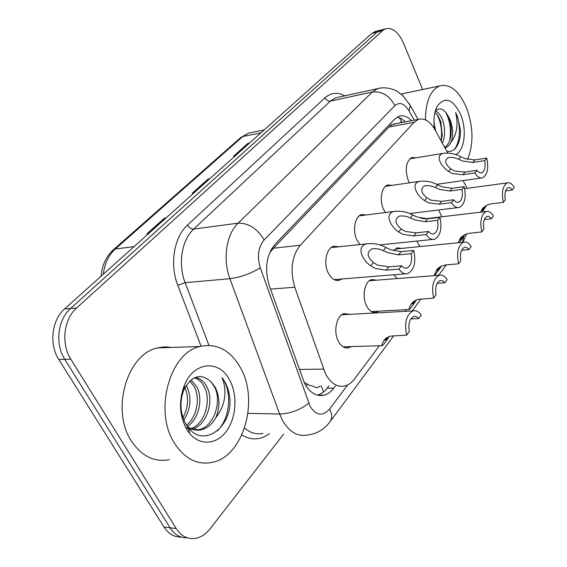 <?xml version="1.0" encoding="UTF-8"?>
<svg xmlns="http://www.w3.org/2000/svg" width="567" height="567" viewBox="0 0 567 567"><rect width="100%" height="100%" fill="white"/><g stroke="black" fill="none" stroke-linecap="round" stroke-linejoin="round"><path stroke-width="0.85" d="M359.953 244.547L356.905 239.947C352.235 230.592 354.956 216.197 361.597 214.51L366.438 214.943M385.397 212.533L383.512 209.223C379.174 200.172 381.548 186.571 387.644 184.991L392.031 185.366M409.417 182.829L408.29 180.604C404.682 169.25 405.901 161.538 411.947 157.47L415.944 157.803M342.021 278.957L339.562 280.24C335.132 281.26 331.362 278.851 328.265 273.025C323.225 263.35 326.351 248.041 333.602 246.248L338.981 246.765M378.784 311.177L376.502 312.339C372.562 313.204 369.209 310.985 366.459 305.67C361.668 296.307 364.751 281.09 371.633 279.524L376.623 280.169M393.455 250.734L397.212 247.836L401.727 248.389M419.991 246.567L416.674 241.095M421.026 218.302L425.193 218.763M441.771 216.792L438.695 209.96M351.136 346.593L348.762 347.734C344.623 348.634 341.121 346.437 338.272 341.143C333.091 331.468 336.642 315.245 344.162 313.586L349.697 314.359M447.774 152.962L434.889 129.659C429.949 121.21 424.463 117.78 418.418 119.368L414.108 122.295L300.276 245.27C291.686 256.249 289.857 270.239 294.783 287.235L325.586 374C330.887 383.597 337.365 387.58 345.005 385.957C348.563 384.979 351.703 382.675 354.432 379.061L379.366 345.742M304.025 382.314L309.795 385.432L313.473 386.318C315.798 388.083 318.059 387.97 320.27 385.971M395.858 123.663L391.251 125.158L388.969 127.036L273.457 248.218L270.792 251.606L270.459 251.025M467.314 188.343L463.048 180.582M405.1 311.361L406.383 309.653M397.276 278.56L393.753 274.768M283.613 434.131L210.222 528.664C205.998 534.022 201.143 537.254 195.665 538.359C187.833 539.564 181.341 536.29 176.195 528.529L70.804 359.159C60.832 343.9 63.766 319.015 76.588 308.016L382.612 30.611L377.154 32.028L381.52 29.867L377.154 32.028L70.57 308.462L377.154 32.028L371.746 33.439L376.119 31.277M70.804 359.159L64.758 359.315C54.801 344.148 57.749 319.405 70.57 308.462C57.749 319.405 54.801 344.148 64.758 359.315L170.057 527.785L64.758 359.315L58.784 359.471C48.84 344.389 51.795 319.788 64.624 308.902L371.746 33.439M187.351 537.835C180.37 538.069 174.608 534.716 170.057 527.785C174.608 534.716 180.37 538.069 187.351 537.835M181.249 537.055C174.275 537.268 168.519 533.93 163.983 527.041L58.784 359.471M165.805 218.153L164.423 218.16L166.06 217.919M148.54 233.632L146.903 233.852L164.423 218.16M249.36 143.21L248.02 143.288L249.622 142.969M235.107 155.989L233.498 156.294L248.02 143.288M209.521 178.938L208.167 178.981L209.783 178.704M193.871 192.971L192.248 193.241L208.167 178.981M411.543 120.679C407.411 116.426 403.229 114.952 398.991 116.256L394.717 119.091L275.045 244.313C266.277 255.164 264.371 268.999 269.332 285.818L304.628 383.526C309.908 392.867 316.386 396.751 324.048 395.178C327.705 394.2 330.944 391.882 333.757 388.218L335.473 385.964M328.903 385.971L327.173 388.211C324.352 391.854 321.106 394.157 317.442 395.135L317.378 395.149M382.612 30.611L385.503 28.832C392.428 27.251 398.388 31.95 403.392 42.929L422.621 89.508M397.226 117.078L401.415 118.609L405.412 121.841M385.744 338.492L385.659 340.03L388.161 336.968M389.21 336.514C385.893 341.561 383.618 344.608 382.378 345.65C381.463 346.005 381.804 344.573 383.398 341.355L386.247 338.102L390.351 336.139L406.688 335.111C404.165 322.935 406.248 314.876 412.939 310.936L341.752 314.791M410.855 318.93L418.751 318.548L421.26 315.096C418.786 311.517 416.015 310.135 412.939 310.936M418.751 318.548C417.206 316.712 415.54 316.039 413.761 316.528C409.58 318.831 408.091 323.828 409.289 331.539L406.688 335.111M411.174 253.655L398.53 254.852L387.934 252.712L383.271 250.649C379.656 248.899 375.886 248.296 371.959 248.835C366.473 252.258 366.969 256.837 373.433 262.571L377.714 265.207L388.87 266.866L401.606 265.753C403.3 267.808 405.093 268.567 406.986 268.021C410.976 265.81 412.372 261.018 411.174 253.655L413.719 250.437L401.096 251.663L390.443 249.643L385.865 247.503C380.081 244.264 373.731 243.037 366.814 243.824L331.107 247.595M413.719 250.437C416.213 262.11 414.257 269.842 407.85 273.627C404.64 274.506 401.684 272.996 398.977 269.084L386.219 270.168L375.113 268.382L370.747 265.824C362.767 260.728 355.466 246.284 366.814 243.824M398.977 269.084L401.606 265.753M412.918 302.055L412.578 303.99L415.405 300.397M416.355 299.957C412.939 305.237 410.614 308.413 409.367 309.49C408.559 309.731 409.005 308.179 410.706 304.826L413.584 301.524L417.631 299.496L433.656 298.079C431.281 286.519 433.124 278.921 439.177 275.286L369.323 280.743M437.15 283.316L444.812 282.763L447.136 279.566C444.755 275.938 442.104 274.506 439.177 275.286M444.812 282.763C443.323 280.885 441.728 280.176 440.027 280.651C436.25 282.77 434.924 287.483 436.066 294.776L433.656 298.079M438.128 268.276C437.292 269.991 437.1 270.75 437.554 270.551L440.637 266.518M434.017 275.69L436.576 270.041L438.44 268.007L441.069 266.292L445.605 264.924L458.625 263.797C456.378 252.797 458.016 245.61 463.522 242.229L395.008 249.055M461.588 250.281L468.973 249.586L471.134 246.624C468.838 242.952 466.301 241.492 463.522 242.229M441.495 266.093L434.747 275.633M468.973 249.586C467.534 247.673 466.01 246.943 464.387 247.396C460.95 249.367 459.773 253.81 460.858 260.735L458.625 263.797M461.566 236.878L460.78 239.451L464.061 235.05M457.973 242.782L461.538 236.907L465.174 234.483L469.044 233.328L481.801 231.967C479.682 221.477 481.135 214.652 486.16 211.512L424.463 218.855M484.338 219.557L491.426 218.756L493.439 215.992C491.228 212.299 488.804 210.804 486.16 211.512M464.855 234.632L459.49 242.633M491.426 218.756C490.044 216.807 488.584 216.055 487.039 216.495C483.899 218.323 482.843 222.533 483.878 229.125L481.801 231.967M483.417 207.614L482.446 210.442L485.876 205.736M480.462 212.193L483.488 207.55L487.67 204.836L490.873 203.907L503.376 202.341C501.37 192.305 502.667 185.82 507.274 182.893L464.678 188.698M505.566 190.909L512.355 190.016L514.234 187.443C512.1 183.736 509.783 182.22 507.274 182.893M486.614 205.332L482.276 211.98M512.355 190.016C511.023 188.053 509.62 187.28 508.152 187.698C505.275 189.399 504.332 193.397 505.31 199.69L503.376 202.341M437.547 220.301L425.144 221.747L414.789 219.876L410.281 217.919C406.702 216.197 403.031 215.609 399.26 216.147C394.327 219.365 394.965 223.632 401.167 228.962L405.327 231.442L416.206 232.867L428.695 231.492C430.325 233.583 432.033 234.369 433.826 233.845C437.441 231.804 438.681 227.289 437.547 220.301L439.9 217.324L427.525 218.791L417.121 217.033L412.684 215.006C406.971 211.838 400.791 210.641 394.15 211.427L359.216 215.857M439.9 217.324C442.246 228.423 440.516 235.723 434.719 239.224C431.678 240.068 428.858 238.516 426.264 234.575L413.754 235.922L402.924 234.384L398.679 231.974C391.088 227.169 383.746 213.816 394.15 211.427M426.264 234.575L428.695 231.492M461.992 189.385L449.837 191.036L439.716 189.406L435.343 187.549C431.813 185.856 428.241 185.281 424.619 185.813C420.161 188.832 420.92 192.83 426.88 197.805L430.927 200.151L441.537 201.363L453.777 199.768C455.344 201.887 456.974 202.695 458.675 202.199C461.963 200.307 463.069 196.033 461.992 189.385L464.175 186.621L452.041 188.294L441.877 186.77L437.582 184.842C431.941 181.745 425.93 180.575 419.559 181.348L385.376 186.337M464.175 186.621C466.386 197.21 464.855 204.127 459.575 207.373C456.697 208.174 454.011 206.594 451.523 202.625L439.255 204.191L428.695 202.88L424.57 200.598C417.333 196.062 409.976 183.658 419.559 181.348M451.523 202.625L453.777 199.768M484.714 160.652L472.793 162.481L462.906 161.063L458.668 159.292C455.181 157.633 451.708 157.059 448.235 157.583C444.195 160.426 445.045 164.182 450.779 168.838L454.72 171.064L465.068 172.085L477.067 170.313C478.569 172.446 480.129 173.275 481.737 172.8C484.742 171.043 485.735 166.989 484.714 160.652L486.748 158.08L474.848 159.922L464.919 158.597L460.744 156.761C455.188 153.742 449.347 152.601 443.231 153.352L409.792 158.81M486.748 158.08C488.832 168.201 487.464 174.771 482.645 177.797C479.916 178.555 477.364 176.947 474.969 172.963L462.948 174.721L452.643 173.608L448.632 171.44C441.707 167.137 434.386 155.585 443.231 153.352M474.969 172.963L477.067 170.313M240.288 367.409C259.339 399.515 243.881 456.159 212.299 462.388C197.302 465.33 184.651 458.866 174.345 443.011C153.444 410.82 170.015 352.49 199.931 346.48C216.651 342.971 230.103 349.952 240.288 367.409M169.363 459.681C154.281 462.466 141.608 456.215 131.353 440.92C110.544 409.913 127.362 353.78 157.442 347.918L164.678 346.834L171.844 347.429M190.909 428.638C205.027 423.903 211.498 400.479 204.425 387.027C202.015 382.193 198.67 379.117 194.389 377.82M192.149 429.148C206.87 425.505 214.361 400.975 206.941 387.027C204.113 381.421 200.186 378.239 195.168 377.473M186.472 425.151C197.125 417.099 200.222 398.339 194.46 387.027L189.902 380.918M187.323 426.405C199.123 419.084 203.057 398.977 196.933 387.027L191.1 379.883M183.821 420.012C190.696 409.154 191.788 398.154 187.089 387.02L186.203 385.418M186.267 427.433L188.464 428.602M189.399 428.985L198.712 429.694C213.865 427.022 222.278 401.471 214.56 387.027L210.782 381.556C200.668 372.923 191.724 375.623 183.956 389.657C179.448 401.408 180.023 412.804 185.685 423.854L188.223 427.603C203.624 447.98 230.861 427.766 230.011 400.734C229.663 393.739 227.991 387.509 224.986 382.045L221.966 377.565L223.774 382.654C226.743 395.206 224.064 406.943 215.722 417.879C220.223 407.17 220.003 396.886 215.063 387.027L210.782 381.556M187.429 426.561C191.908 429.743 196.522 430.821 201.271 429.786C207.111 428.39 211.93 424.421 215.722 417.879M182.928 417.617C188.294 407.531 188.96 397.524 184.934 387.594M186.529 429.042C179.292 415.257 178.605 400.593 184.481 385.057C193.964 361.434 219.202 359.556 229.5 379.777C237.679 394.391 236.531 417.114 226.757 430.764C217.097 444.556 200.194 446.293 189.647 433.5L186.529 429.042M217.097 430.998C230.691 418.283 232.144 390.493 221.966 377.565M425.42 119.828C425.697 101.316 430.502 89.997 439.822 85.879C450.326 83.64 459.242 90.996 466.577 107.964C473.438 127.235 473.743 144.387 467.492 159.419M441.133 140.949L442.225 135.3L440.779 121.678L438.007 115.739L434.939 112.45M442.359 143.175C445.074 136.491 445.293 129.191 443.004 121.267C441.119 115.732 438.617 112.365 435.484 111.175M435.683 131.097L433.932 122.295M444.698 147.392C448.291 144.819 450.425 140.453 451.098 134.294L451.219 127.972L450.481 122.819L449.723 120.02L446.704 113.598C442.607 108.134 438.787 107.418 435.258 111.465M447.661 115.186L450.163 119.942C453.132 127.979 453.444 135.371 451.105 142.119C449.546 145.173 447.526 147.101 445.052 147.895L445.052 147.895M434.442 128.872C433.28 119.722 434.202 112.181 437.207 106.249C445.06 96.05 452.891 98.864 460.709 114.69C467.116 129.871 464.479 151.134 455.542 154.593M446.909 151.396C454.011 152.197 458.455 147.066 460.241 136.002L460.588 130.701L457.413 116.334L455.634 112.535L456.527 116.774C457.973 126.88 456.166 135.329 451.105 142.119M401.167 94.15L404.93 93.236M441.062 140.822C442.38 130.793 440.984 121.926 436.873 114.229M449.716 140.467C451.403 129.723 449.964 120.197 445.414 111.897M453.848 149.851C460.765 142.629 461.056 123.571 455.634 112.535M299.227 369.443L323.502 369.117M321.411 385.971L323.573 391.953M390.436 123.578L391.251 125.158M307.555 384.469L305.84 385.645M399.296 117.638L401.089 120.736L401.195 122.642M270.509 289.113L294.783 287.235M273.457 248.218L300.276 245.27M388.969 127.036L414.108 122.295M134.046 246.638L115.328 248.977L113.272 249.877L240.692 137.568L242.754 136.548L115.328 248.977C108.637 255.079 104.626 263.492 103.293 274.222M252.024 132.423L248.644 133.117L242.754 136.548L260.898 132.855M163.983 527.041L176.195 528.529M64.624 308.902L76.588 308.016M209.117 178.924L193.347 193.056M165.387 218.125L148.008 233.703M248.963 143.203L234.589 156.088M327.173 388.211L333.757 388.218M414.236 120.169L408.956 110.778C404.328 103.421 399.636 101.699 394.873 105.618L264.179 239.912C258.205 247.177 256.901 256.454 260.26 267.766L310.149 406.362C316.223 415.689 322.701 416.582 329.59 409.034L347.67 384.95M329.959 421.827L330.277 421.387C324.53 429.247 316.988 433.79 307.668 435.031C297.718 436.951 289.312 432.054 282.458 420.331L279.63 414.03L247.963 413.35M393.888 335.586L330.277 421.387C332.312 418.184 332.078 414.066 329.59 409.034M269.389 433.599C260.423 440.176 251.245 440.609 241.868 434.889M244.554 428.078C250.295 432.968 256.419 434.726 262.918 433.358M201.037 346.196L177.783 285.329C169.434 264.342 174.055 236.949 187.528 225.056L324.976 97.829C330.965 92.627 337.571 91.953 344.793 95.823M308.767 403.201C300.149 409.927 290.439 413.534 279.63 414.03L229.918 278.709L185.133 282.685L208.94 345.367M260.26 267.766C250.89 273.57 240.777 277.22 229.918 278.709C222.505 259.317 226.396 234.107 238.154 223.143L193.701 229.075C181.794 239.721 177.762 264.031 185.133 282.685L177.783 285.329M264.179 239.912C257.312 228.579 248.637 222.987 238.154 223.143L372.299 92.024L330.37 101.11L193.701 229.075C191.285 229.103 189.229 227.764 187.528 225.056M394.873 105.618C389.536 95.582 382.009 91.053 372.299 92.024L377.537 88.665L381.01 87.977M338.811 97.127L335.728 97.8L330.37 101.11C328.102 101.337 326.301 100.239 324.976 97.829M409.204 103.577L410.338 105.575L408.956 110.778M462.729 242.315L463.558 236.666M385.149 339.023L383.398 341.355M370.747 265.824L373.433 262.571M383.271 250.649L385.865 247.503M398.53 254.852L401.096 251.663M386.219 270.168L388.87 266.866M412.478 302.459L410.706 304.826M437.816 268.574L436.03 270.962M461.368 237.07L459.568 239.48M483.318 207.713L481.511 210.13M398.679 231.974L401.167 228.962M410.281 217.919L412.684 215.006M425.144 221.747L427.525 218.791M413.754 235.922L416.206 232.867M424.57 200.598L426.88 197.805M435.343 187.549L437.582 184.842M449.837 191.036L452.041 188.294M439.255 204.191L441.537 201.363M448.632 171.44L450.779 168.838M458.668 159.292L460.744 156.761M472.793 162.481L474.848 159.922M462.948 174.721L465.068 172.085M402.081 122.479L399.274 117.603M393.378 124.13L418.418 119.368M348.762 347.734L345.558 347.833M376.502 312.339L373.823 312.488M339.562 280.24L336.706 280.467M240.692 137.568L248.644 133.117L264.158 129.935M100.997 276.278C102.003 265.321 106.093 256.518 113.272 249.877M374.659 31.653L385.503 28.832M317.442 395.135L324.048 395.178M418.092 119.431L410.338 105.575L403.024 95.788L397.389 91.514C395.419 89.855 385.276 86.141 377.537 88.665L339.123 97.056M466.591 233.923L462.92 242.293M412.117 310.985L421.104 298.859M438.546 275.335L446.321 264.846M385.284 340.044L385.659 340.03M381.811 345.672L343.106 346.827M384.369 339.853L383.923 340.455M405.263 273.833L334.069 279.602M405.277 268.17L406.986 268.021M408.899 309.511L371.42 311.588M411.699 303.31L411.245 303.919M437.037 269.424L436.576 270.041M460.588 237.934L460.128 238.551M482.538 208.578L482.078 209.202M432.578 239.451L379.635 244.937M432.415 234.001L433.826 233.845M457.796 207.593L409.53 213.575M457.498 202.348L458.675 202.199M481.149 178.01L436.555 184.346M480.752 172.942L481.737 172.8M201.271 429.786L198.712 429.694M190.625 429.403L189.754 429.368M183.956 389.657L184.481 385.057M188.223 427.603L189.647 433.5M199.931 346.48L157.442 347.918M435.683 109.821L437.207 106.249M439.822 85.879L401.925 93.867"/></g></svg>
